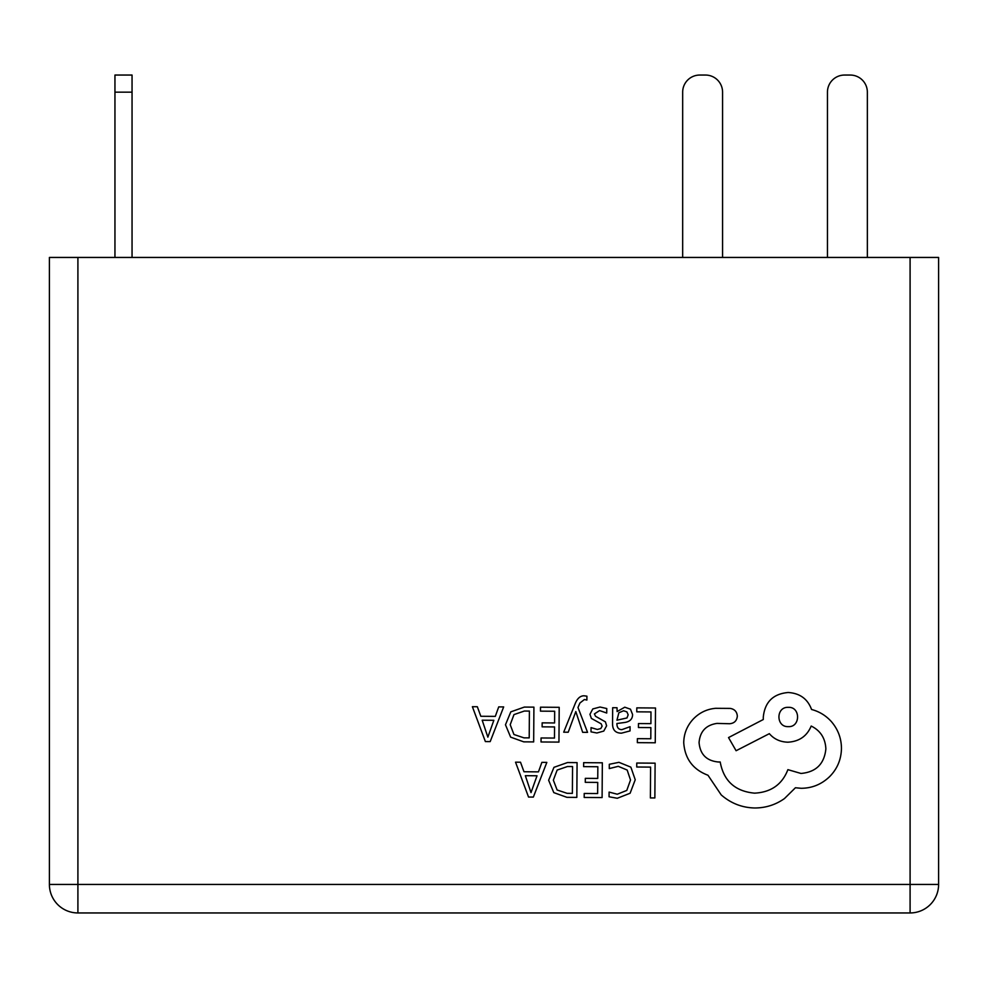 <?xml version="1.0" encoding="UTF-8"?>
<svg xmlns="http://www.w3.org/2000/svg" width="988" height="988" viewBox="0 0 988 988"><rect width="100%" height="100%" fill="white"/><g stroke="black" fill="none" stroke-linecap="round" stroke-linejoin="round"><path stroke-width="1.48" d="M910.096 257.448L77.904 257.448L77.904 884.445L910.096 884.445L910.096 257.448L938.6 257.448L938.6 884.445L938.6 257.448M938.6 884.445L910.096 884.445L910.096 912.949A28.504 28.504 0 0 0 938.6 884.445A28.504 28.504 0 0 1 910.096 912.949L77.904 912.949L77.904 884.445L49.4 884.445L49.4 257.448L77.904 257.448M49.4 884.445A28.504 28.504 0 0 0 77.904 912.949M850.248 75.051L844.555 75.051L850.248 75.051A17.105 17.105 0 0 1 867.353 92.156L867.353 257.448M844.555 75.051A17.105 17.105 0 0 0 827.45 92.156L827.45 257.448M705.469 75.051L699.776 75.051L705.469 75.051A17.105 17.105 0 0 1 722.574 92.156L722.574 257.448M699.776 75.051A17.105 17.105 0 0 0 682.671 92.156L682.671 257.448M132.046 92.156L114.954 92.156L114.954 75.051L132.046 75.051L132.046 257.448M114.954 92.156L114.954 257.448M636.766 763.045L636.741 767.009L650.598 767.108L650.376 797.921L654.859 797.946L655.106 763.168L636.766 763.045M618.945 762.328L609.3 764.292L609.275 768.59L618.266 766.33L627.17 770.047L630.517 780.001L626.787 790.425L617.29 794.216L609.102 792.092L609.065 796.785L617.302 798.267L630.109 793.24L635.235 779.767L630.863 767.157L618.945 762.328M583.649 762.662L583.624 766.626L597.839 766.737L597.752 778.433L585.316 778.346L585.279 782.323L597.728 782.41L597.641 793.537L584.217 793.45L584.192 797.452L602.1 797.575L602.347 762.798L583.649 762.662M577.078 762.625L567.507 762.551L553.972 767.33L548.636 780.248L553.799 792.623L566.914 797.328L576.831 797.39L577.078 762.625M572.373 793.364L572.558 766.552L567.507 766.515L557.146 770.072L553.354 780.162L557.096 789.98L567.112 793.327L572.373 793.364M515.538 762.18L528.543 797.057L533.347 797.081L546.833 762.403L541.869 762.365L538.46 771.863L523.986 771.752L520.503 762.217L515.538 762.18M537.015 775.778L525.344 775.691L531.013 792.623L537.015 775.778M636.803 707.865L636.766 711.829L650.981 711.94L650.907 723.636L638.47 723.549L638.433 727.526L650.87 727.613L650.796 738.752L637.371 738.654L637.346 742.655L655.254 742.778L655.501 708.001L636.803 707.865M621.464 733.17L630.035 730.922L630.072 726.686L621.909 729.638C618.55 729.613 616.883 727.576 616.92 723.512L624.28 722.537C629.788 721.808 632.555 719.128 632.579 714.485L630.48 709.199L624.762 707.198L617.117 711.57L617.031 707.729L612.671 707.704L612.56 723.685C612.511 729.971 615.487 733.133 621.464 733.17M626.985 717.955L628.158 714.818L626.923 711.903L623.601 710.767L618.859 712.756L616.944 720.19L626.985 717.955M599.58 710.582L606.731 713.027L606.768 708.532L600.037 707.025L592.788 708.939L589.947 714.299L591.38 718.412L601.186 723.834L602.124 726.155L600.778 728.564L597.345 729.465L591.046 727.625L591.009 731.849L596.888 732.997L603.779 731.071L606.607 725.797L605.409 721.858L595.529 716.275L594.418 713.904L599.58 710.582M563.703 732.194L568.224 732.219L575.806 711.558L582.673 732.33L587.551 732.355L577.98 707.507L579.931 702.999L584.414 699.529L586.884 700.047L586.909 696.17L584.106 695.799C580.289 695.774 577.313 698.393 575.189 703.678L563.703 732.194M540.485 707.186L540.461 711.15L554.676 711.249L554.589 722.957L542.153 722.858L542.128 726.847L554.564 726.933L554.478 738.061L541.066 737.974L541.029 741.976L558.949 742.099L559.196 707.322L540.485 707.186M533.915 707.136L524.356 707.075L510.808 711.854L505.473 724.772L510.635 737.147L523.751 741.852L533.668 741.914L533.915 707.136M529.21 737.888L529.395 711.076L524.356 711.039L513.982 714.596L510.203 724.686L513.945 734.504L523.961 737.851L529.21 737.888M472.388 706.704L485.38 741.58L490.184 741.605L503.67 706.926L498.718 706.889L495.309 716.374L480.823 716.275L477.34 706.741L472.388 706.704M493.852 720.301L482.181 720.215L487.862 737.147L493.852 720.301M683.733 742.704C684.857 758.698 692.946 769.553 707.988 775.259L721.203 794.895C730.873 803.33 742.05 807.69 754.733 807.986C765.737 807.949 775.654 804.8 784.472 798.551L795.426 787.757L801.12 788.288C812.074 788.239 821.584 784.349 829.636 776.617C837.268 768.886 841.208 759.525 841.455 748.521C841.405 738.295 838.009 729.292 831.266 721.487C825.82 715.522 819.262 711.521 811.568 709.483C807.641 698.911 799.848 693.243 788.189 692.502C773.147 693.835 764.848 702.023 763.292 717.053L763.279 719.523L728.527 737.579L736.097 750.732L769.356 733.664C774.012 739.098 780.174 741.939 787.844 742.198C799.181 741.543 806.961 736.159 811.197 726.044C820.435 730.601 825.338 738.221 825.869 748.904C824.325 763.934 816.026 772.122 800.972 773.456L787.893 769.652C782.187 784.447 771.085 792.277 754.597 793.154C735.158 791.363 723.685 780.977 720.203 761.995L718.214 761.983C706.482 760.785 700.097 754.313 699.072 742.556C700.01 731.441 706 725.056 717.004 723.401L729.613 723.735C734.282 723.315 736.85 720.783 737.332 716.127C736.962 711.718 734.59 709.149 730.218 708.408L715.633 708.31C706.766 709.112 699.245 712.768 693.057 719.276C686.993 725.945 683.881 733.763 683.733 742.704M788.338 707.346C775.728 706.692 775.926 727.217 788.202 726.625C800.589 727.489 800.737 706.655 788.338 707.346"/></g></svg>
